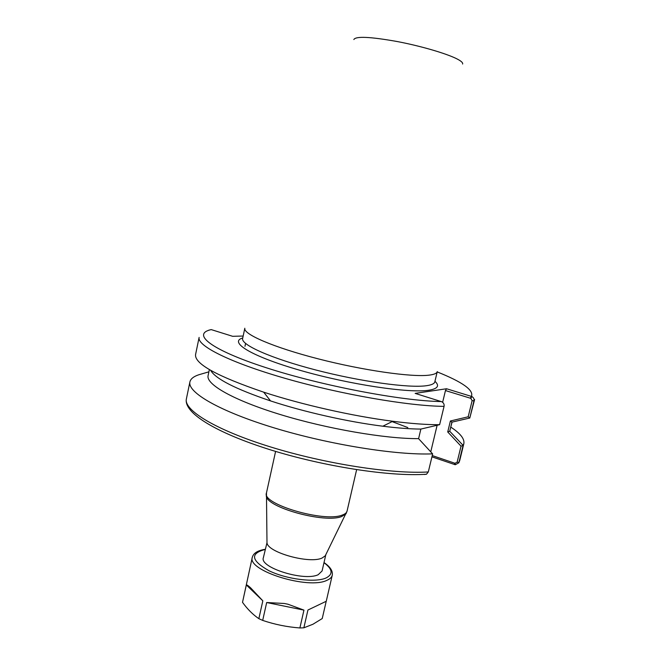 <?xml version="1.0" encoding="UTF-8"?>
<svg xmlns="http://www.w3.org/2000/svg" width="661" height="661" viewBox="0 0 661 661"><rect width="100%" height="100%" fill="white"/><g stroke="black" fill="none" stroke-linecap="round" stroke-linejoin="round"><path stroke-width="0.99" d="M322.056 558.041L325.253 555.818L325.823 554.67L322.081 570.98L318.247 574.673C304.523 581.68 259.269 567.568 263.351 557.744L266.986 542.689C267.234 552.307 309.431 564.155 322.056 558.041M326.212 601.287L307.927 610.02L326.212 601.287L322.229 618.556L312.917 624.257L303.862 627.81L307.927 610.02M303.953 610.128L287.956 604.22L284.346 603.485L266.68 602.526L303.953 610.128L299.887 627.95C287.155 627.008 274.761 624.496 262.69 620.406L266.68 602.526M262.83 600.832L250.693 587.918C248.272 585.679 246.826 584.696 246.33 584.952L262.83 600.832L258.856 618.679C252.907 614.614 247.462 609.169 242.513 602.336L246.33 584.952M299.887 627.95L303.862 627.81M258.856 618.679L262.69 620.406M265.21 549.308C257.807 550.464 253.51 553.092 252.328 557.206L242.513 602.336M431.93 456.842L455.264 464.741L458.825 462.799L463.113 445.374L449.72 431.253L451.917 422.148L469.781 418.033L473.962 400.863C474.317 399.013 473.615 397.575 471.863 396.534L470.806 398.343L472.136 400.607L468.186 416.794L469.789 417.992M471.863 396.534L446.547 388.751L415.158 393.386L441.796 401.756C443.663 402.863 444.415 404.4 444.06 406.366L439.623 424.692L420.826 429.08C410.159 429.014 397.501 428.055 382.843 426.213L392.799 421.264C411.357 423.635 426.965 424.783 439.623 424.692M208.694 330.219L211.231 329.608L232.622 336.3L243.157 336.044M428.956 375.167C434.079 374.547 436.847 373.366 437.26 371.614L434.831 381.827C434.393 383.694 431.6 384.983 426.452 385.71C409.134 388.263 360.551 381.62 315.801 369.986C270.969 358.378 240.761 344.769 242.637 338.506L244.818 328.244C243.025 334.119 273.357 347.331 318.272 358.865C363.112 370.424 411.712 377.34 428.956 375.167M420.875 429.063L418.587 438.681M209.363 369.573L208.091 375.663C205.901 384.372 233.507 400.244 280.347 414.554C327.071 428.865 385.52 438.871 418.553 438.64L432.641 453.9L428.303 471.954L426.469 474.243L424.362 474.474M208.893 371.837L198.812 374.762C193.582 376.497 190.616 378.885 189.905 381.918C187.228 392.337 219.518 411.316 274.48 427.981C329.31 444.663 396.864 455.421 432.616 453.851M210.644 370.325C215.403 378.786 235.374 388.982 270.556 400.913C304.035 411.96 347.86 421.842 382.843 426.213M444.06 406.366C408.556 406.061 340.745 394.353 285.362 378.423C229.846 362.484 196.871 345.703 199.118 337.407L195.565 354.585C194.4 363.765 217.105 376.291 263.681 392.163C302.052 404.73 352.751 416.149 392.799 421.264M442.647 402.293L445.456 390.56L446.547 388.751M445.456 390.56L470.806 398.343M468.186 416.794L450.381 420.991L451.917 422.148M450.381 420.991L447.728 431.972L449.72 431.253M447.728 431.972L461.031 446.167L463.097 445.44M461.031 446.167L457.131 462.171L454.999 463.287L455.264 464.741M454.999 463.287L432.236 455.569M469.781 418.033L474.615 399.492L473.962 400.863L472.136 400.607M449.744 431.17L452.033 422.172M463.113 445.374L463.84 443.655C464.708 438.904 460.37 433.401 450.835 427.138M244.975 346.298L245.578 343.456M430.757 451.827L437.128 425.279M266.259 494.758L266.325 495.981C266.499 507.491 325.055 523.57 341.72 516.497L345.885 513.911L346.471 512.829M325.253 555.818L347.066 511.093C346.67 512.771 345.05 514.101 342.208 515.084C324.187 522.653 261.227 503.988 266.466 492.932L275.596 451.413M407.829 427.576L392.097 421.611M242.744 337.978C228.276 342.026 251.312 356.378 300.425 370.424C349.396 384.512 409.341 393.435 428.873 390.23C437.789 388.767 439.813 385.784 434.955 381.29M437.194 371.912C462.576 382.058 473.987 390.213 471.417 396.36L470.343 398.203M441.317 401.566C401.45 400.971 321.139 385.627 265.722 367.566C210.058 349.52 191.467 333.863 211.231 329.608M252.328 557.206C246.603 570.617 308.819 589.992 327.212 580.184C330.103 578.887 331.789 577.227 332.26 575.219C332.962 570.997 330.211 566.783 324.014 562.561M323.981 562.709C332.607 569.104 333.318 574.186 326.113 577.945C315.404 582.911 286.676 579.375 268.936 570.716C251.114 560.553 249.858 553.464 265.177 549.465M353.842 39.536C355.792 36.058 370.309 36.735 397.401 41.569C422.511 46.361 449.224 54.376 458.544 59.738C461.675 61.539 463.031 62.969 462.609 64.043M428.303 471.954C392.469 474.243 325.005 463.848 270.366 446.886C215.593 429.939 183.543 410.126 186.385 398.905L189.905 381.918M457.131 462.171L458.965 462.378L459.734 460.51L463.84 443.655M454.801 464.617L454.545 463.13M266.986 542.689L266.466 492.932M347.066 511.093L356.626 469.674M326.261 601.221L332.26 575.219M426.469 474.234C390.213 476.837 323.675 466.517 269.754 449.62C215.924 432.691 183.452 412.869 186.385 398.905M270.556 400.913L263.681 392.163M458.833 462.799L459.734 460.51"/></g></svg>
